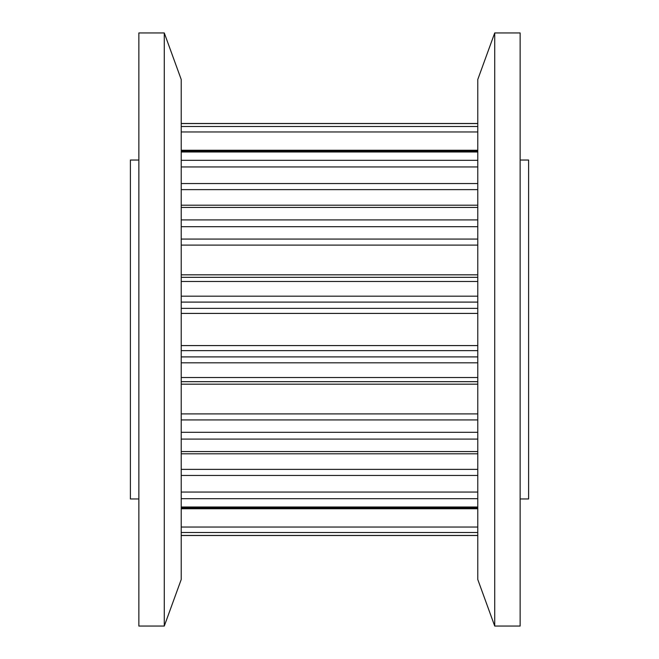 <?xml version="1.0" encoding="UTF-8"?>
<svg xmlns="http://www.w3.org/2000/svg" width="659" height="659" viewBox="0 0 659 659"><rect width="100%" height="100%" fill="white"/><g stroke="black" fill="none" stroke-linecap="round" stroke-linejoin="round"><path stroke-width="0.99" d="M138.86 160.046L130.391 160.046L130.391 498.954L138.86 498.954M520.14 160.046L528.609 160.046L528.609 498.954L520.14 498.954M494.72 329.5L494.72 626.05L520.14 626.05L520.14 32.95L494.72 32.95L494.72 329.5M494.72 32.95L477.775 79.508L477.775 579.492L494.72 626.05M164.28 32.95L181.225 79.508L181.225 579.492L164.28 626.05L164.28 32.95L138.86 32.95L138.86 626.05L164.28 626.05M477.775 123.554L181.225 123.554M477.775 126.487L181.225 126.487M477.775 151.982L181.225 151.982M477.775 160.318L181.225 160.318M477.775 150.252L181.225 150.252M477.775 131.957L181.225 131.957M477.775 207.437L181.225 207.437M477.775 219.908L181.225 219.908M477.775 189.627L181.225 189.627M477.775 183.556L181.225 183.556M477.775 166.949L181.225 166.949M477.775 281.475L181.225 281.475M477.775 296.179L181.225 296.179M477.775 277.34L181.225 277.34M477.775 274.819L181.225 274.819M477.775 245.099L181.225 245.099M477.775 239.069L181.225 239.069M477.775 226.696L181.225 226.696M477.775 362.821L181.225 362.821M477.775 377.525L181.225 377.525M477.775 356.906L181.225 356.906M477.775 350.646L181.225 350.646M477.775 345.588L181.225 345.588M477.775 313.412L181.225 313.412M477.775 308.354L181.225 308.354M477.775 302.094L181.225 302.094M477.775 439.092L181.225 439.092M477.775 451.563L181.225 451.563M477.775 432.304L181.225 432.304M477.775 419.931L181.225 419.931M477.775 413.901L181.225 413.901M477.775 384.181L181.225 384.181M477.775 381.66L181.225 381.66M477.775 498.682L181.225 498.682M477.775 507.018L181.225 507.018M477.775 492.051L181.225 492.051M477.775 475.444L181.225 475.444M477.775 469.373L181.225 469.373M477.775 532.513L181.225 532.513M477.775 535.446L181.225 535.446M477.775 527.043L181.225 527.043M477.775 508.748L181.225 508.748M477.775 123.488L181.225 123.488L477.775 123.488M477.775 151.183L181.225 151.183M477.775 205.204L181.225 205.204M477.775 277.332L181.225 277.332M477.775 381.668L181.225 381.668M477.775 453.796L181.225 453.796M477.775 507.817L181.225 507.817M477.775 535.512L181.225 535.512"/></g></svg>
